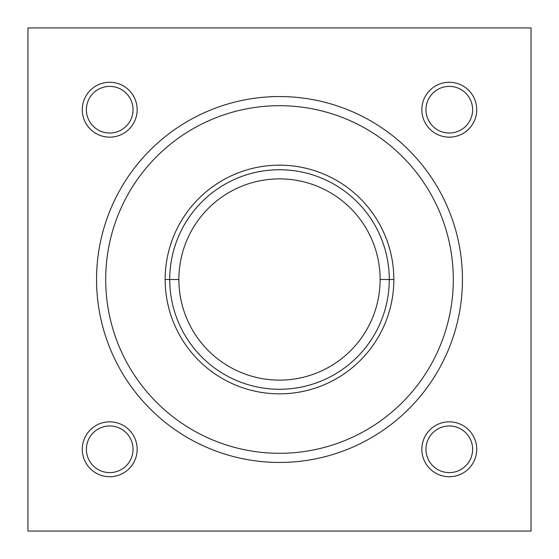 <?xml version="1.0" encoding="UTF-8"?>
<svg xmlns="http://www.w3.org/2000/svg" width="559" height="559" viewBox="0 0 559 559"><rect width="100%" height="100%" fill="white"/><g stroke="black" fill="none" stroke-linecap="round" stroke-linejoin="round"><path stroke-width="0.84" d="M531.05 27.95L531.05 531.05L27.95 531.05L27.95 27.95L531.05 27.95M425.965 449.289A23.324 23.324 0 0 1 449.289 425.965A23.324 23.324 0 0 1 472.614 449.289A23.324 23.324 0 0 1 449.289 472.614A23.324 23.324 0 0 1 425.965 449.289A23.324 23.324 0 0 1 449.289 425.965A23.324 23.324 0 0 1 472.614 449.289A23.324 23.324 0 0 1 449.289 472.614A23.324 23.324 0 0 1 425.965 449.289M449.289 133.035A23.324 23.324 0 0 1 425.965 109.711A23.324 23.324 0 0 1 449.289 86.386A23.324 23.324 0 0 1 472.614 109.711A23.324 23.324 0 0 1 449.289 133.035A23.324 23.324 0 0 1 425.965 109.711A23.324 23.324 0 0 1 449.289 86.386A23.324 23.324 0 0 1 472.614 109.711A23.324 23.324 0 0 1 449.289 133.035M133.035 109.711A23.324 23.324 0 0 1 109.711 133.035A23.324 23.324 0 0 1 86.386 109.711A23.324 23.324 0 0 1 109.711 86.386A23.324 23.324 0 0 1 133.035 109.711A23.324 23.324 0 0 1 109.711 133.035A23.324 23.324 0 0 1 86.386 109.711A23.324 23.324 0 0 1 109.711 86.386A23.324 23.324 0 0 1 133.035 109.711M109.711 425.965A23.324 23.324 0 0 1 133.035 449.289A23.324 23.324 0 0 1 109.711 472.614A23.324 23.324 0 0 1 86.386 449.289A23.324 23.324 0 0 1 109.711 425.965A23.324 23.324 0 0 1 133.035 449.289A23.324 23.324 0 0 1 109.711 472.614A23.324 23.324 0 0 1 86.386 449.289A23.324 23.324 0 0 1 109.711 425.965M453.3 279.5A173.8 173.8 0 0 0 279.5 105.7A173.8 173.8 0 0 0 105.7 279.5A173.8 173.8 0 0 0 279.5 453.3A173.8 173.8 0 0 0 453.3 279.5M462.447 279.5A182.947 182.947 0 0 0 279.5 96.553A182.947 182.947 0 0 0 96.553 279.5A182.947 182.947 0 0 0 279.5 462.447A182.947 182.947 0 0 0 462.447 279.5M380.12 279.5A100.62 100.62 -0 0 1 279.5 380.12A100.62 100.62 -0 0 1 178.88 279.5A100.62 100.62 180 0 1 279.5 178.88A100.62 100.62 180 0 1 380.12 279.5L389.267 279.5A109.767 109.767 -0 0 1 279.5 389.267A109.767 109.767 -0 0 1 169.733 279.5A109.767 109.767 180 0 1 279.5 169.733A109.767 109.767 180 0 1 389.267 279.5L393.843 279.5A114.343 114.343 0 0 1 279.5 393.843A114.343 114.343 0 0 1 165.157 279.5A114.343 114.343 180 0 1 279.5 165.157A114.343 114.343 180 0 1 393.843 279.5M421.842 449.289A27.44 27.44 0 0 1 449.289 421.842A27.44 27.44 0 0 1 476.729 449.289A27.44 27.44 0 0 1 449.289 476.729A27.44 27.44 0 0 1 421.842 449.289M449.289 137.158A27.44 27.44 0 0 1 421.842 109.711A27.44 27.44 0 0 1 449.289 82.271A27.44 27.44 0 0 1 476.729 109.711A27.44 27.44 0 0 1 449.289 137.158M137.158 109.711A27.44 27.44 0 0 1 109.711 137.158A27.44 27.44 0 0 1 82.271 109.711A27.44 27.44 0 0 1 109.711 82.271A27.44 27.44 0 0 1 137.158 109.711M109.711 421.842A27.44 27.44 0 0 1 137.158 449.289A27.44 27.44 0 0 1 109.711 476.729A27.44 27.44 0 0 1 82.271 449.289A27.44 27.44 0 0 1 109.711 421.842M178.88 279.5L165.157 279.5"/></g></svg>
